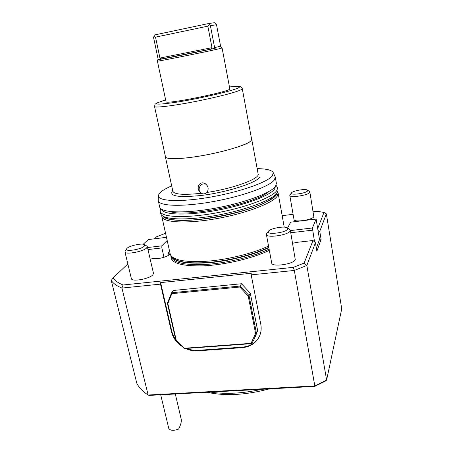 <?xml version="1.0" encoding="UTF-8"?>
<svg xmlns="http://www.w3.org/2000/svg" width="453" height="453" viewBox="0 0 453 453"><rect width="100%" height="100%" fill="white"/><g stroke="black" fill="none" stroke-linecap="round" stroke-linejoin="round"><path stroke-width="0.68" d="M169.575 251.189L167.865 252.995L168.397 255.345M167.865 252.995L169.399 253.861C170.345 255.815 159.28 259.354 154.886 258.47L150.158 259.008M184.19 348.266L175.702 339.58L184.235 348.606L184.19 348.266L251.036 343.334L255.594 333.516L248.216 296.086L239.79 287.032L240.135 286.047L249.037 295.588L248.216 296.086M184.235 348.606L251.63 343.646L251.036 343.334M251.63 343.646L253.805 339.96L256.46 333.3L255.594 333.516M255.22 336.879L257.655 330.588L250.316 293.204L241.489 283.737L173.476 290.458L171.591 292.768L171.829 293.663L239.79 287.032M171.829 293.663L167.853 303.601L176.109 339.693M241.489 283.737L240.135 286.047L171.591 292.768L167.378 303.238L167.853 303.601M175.702 339.58L167.378 303.238M257.661 330.65L256.46 333.3L249.037 295.588L250.316 293.204M160.504 284.127L121.925 288.068C116.738 285.917 113.188 283.385 111.268 280.469L136.829 383.357C139.048 387.638 142.814 391.522 148.137 395.016L121.925 288.068L123.057 284.988L293.329 267.361L294.314 270.447L314.824 385.922L326.619 380.056L306.851 265.452L294.314 270.447L251.183 274.858L251.205 273.284L160.622 282.604L160.504 284.127L171.398 331.528C172.582 336.415 175.147 340.656 179.105 344.246L181.455 346.12M148.137 395.016L314.824 385.922L314.705 386.415L149.139 395.418L148.137 395.016M185.566 348.51C189.547 350.345 193.624 351.126 197.785 350.854L242.185 347.649C248.425 347.106 253.403 344.58 257.123 340.067L259.156 336.879C261.075 332.972 261.624 328.765 260.786 324.252L251.183 274.858M318.216 230.662L319.761 231.319L326.358 213.873L341.732 308.838L326.619 380.056L325.679 380.956L314.705 386.415M319.761 231.319L321.103 239.427L316.862 251.211L315.441 242.734L306.851 265.452L304.15 263.08L312.995 240.509L297.457 242.276L292.621 243.255M316.353 248.153L319.75 238.867L321.103 239.427M258.391 338.255L257.123 340.067M259.677 335.747L258.618 337.734M257.349 339.552C253.635 344.059 248.663 346.579 242.434 347.123L198.097 350.333C194.292 350.588 190.543 349.948 186.846 348.414M179.314 343.935L179.105 344.246M176.846 341.064C174.309 338.029 172.61 334.688 171.749 331.035L160.622 282.604M293.329 267.361L304.15 263.08M111.268 280.469L113.012 277.961C114.903 280.645 118.25 282.989 123.057 284.988M127.842 263.946L113.012 277.961M165.571 233.284L156.596 236.777L154.445 238.81M326.358 213.873L323.997 212.429L317.225 211.279L313.148 211.794M170.985 255.781C170.118 262.955 180.928 266.313 203.42 265.86C225.011 264.88 252.797 258.318 269.348 250.362M315.441 242.734L312.995 240.509M293.097 214.303L282.162 215.673M319.75 238.867L319.467 238.98M317.808 228.221L323.997 212.429M268.55 246.047C253.555 253.159 229.309 259.303 208.72 261.104C187.106 262.598 174.416 260.611 170.645 255.147L170.164 253.81M277.729 192.027L278.108 192.955L277.321 196.019C273.006 203.086 245.826 213.499 216.223 218.691C186.602 223.941 163.023 222.576 161.846 216.613L161.783 215.379M277.032 193.488L276.353 194.847C272.168 201.506 247.395 211.234 219.326 216.54C191.251 221.891 166.987 221.517 163.001 216.466M277.927 191.364L276.596 194.156C274.977 196.364 272.372 198.488 268.782 200.515C250.86 211.755 195.396 223.04 173.924 219.818C168.516 219.575 164.263 217.836 161.177 214.614C164.405 219.943 188.918 220.537 217.972 215.101C247.021 209.716 272.933 199.671 277.202 192.859L278.034 190.838L277.632 187.814M161.693 209.303C162.961 214.841 186.03 215.86 214.898 210.696C243.754 205.583 270.288 195.639 274.609 188.992L275.464 186.387M160.243 210.005L160.243 211.46C161.393 217.281 185.152 218.465 215.062 213.137C244.954 207.865 272.417 197.502 276.789 190.571L277.593 187.582L276.104 185.334M169.96 211.523C185.804 217.836 256.432 203.624 268.674 191.647M160.69 213.454L161.177 214.614M201.347 193.369L201.33 193.363C197.406 191.279 199.082 184.303 203.601 183.878L205.911 184.133M201.149 193.261C203.199 194.297 205.113 194.031 206.902 192.463C208.992 189.201 208.459 186.274 205.294 183.68C202.984 182.383 200.99 182.616 199.309 184.371C197.338 187.684 197.955 190.651 201.149 193.261C183.833 195.175 174.405 194.507 172.859 191.262L172.825 191.109M257.151 168.641C266.33 168.759 271.67 170.045 273.17 172.497L272.496 175.69C268 182.049 240.096 191.97 210.441 197.112C180.758 202.315 158.176 201.319 158.437 195.843C158.635 192.967 163.052 189.643 171.687 185.877M273.199 172.559L275.265 177.021L274.422 179.818C269.977 186.336 242.536 196.353 212.757 201.653C182.961 207.01 159.365 206.223 158.312 200.815L158.244 199.881M275.299 177.236L276.392 183.335L275.571 186.24C271.177 192.972 243.839 203.148 214.127 208.403C184.405 213.72 160.815 212.7 159.711 207.072L159.66 206.851M251.557 138.941L251.732 139.303L250.837 141.019C246.687 145.43 217.666 153.686 193.641 157.015C176.177 159.343 166.755 159.292 165.379 156.868L165.379 156.353M242.276 88.697L251.625 139.32L250.73 141.036C246.743 144.807 226.24 151.217 204.694 155.181C183.125 159.173 166.058 159.728 165.487 156.846L165.464 156.732M166.036 101.682L166.047 101.721C164.869 104.915 232.87 91.081 229.801 88.754L222.089 47.961L221.104 48.278C214.246 50.181 156.059 61.908 157.412 61.127L157.412 61.098M208.844 23.494L209.388 24.739L207.848 26.172L211.993 47.661C211.93 48.409 210.905 49.032 208.918 49.519L215.266 48.222L214.609 47.616L220.588 46.189L216.528 24.773L214.773 22.673L208.844 23.494L154.371 34.994M153.561 37.582L158.091 58.896L153.578 37.559L154.382 34.96L153.567 37.593M158.114 58.907L157.865 59.677L162.712 58.737C161.16 58.958 160.237 58.737 159.943 58.069L155.509 37.14L153.963 36.376M207.848 26.172L155.509 37.14M216.523 24.756L210.396 25.657L209.388 24.739M214.609 47.616L210.396 25.657M215.266 48.222C199.467 51.744 156.766 60.255 157.865 59.677M314.524 241.709L312.406 227.978L316.115 219.059L319.512 239.529M316.115 219.059L290.656 222.174L287.564 228.063M312.406 227.978L290.39 230.594M312.581 230.164L290.769 232.734M143.222 244.246L148.284 239.563L166.478 237.338M163.997 257.321L161.874 247.921L147.972 249.558M161.874 247.921L161.817 245.854L147.508 247.553M161.817 245.854L167.18 240.481M144.23 246.206L144.371 244.62C142.004 242.785 127.791 246.16 126.642 248.839C124.326 252.089 141.002 249.609 144.23 246.206M125.243 250.934L124.949 251.919C125.141 254.96 143.239 251.664 146.636 247.955L147.282 246.591L146.67 245.939M131.37 278.606L131.387 278.669C131.676 282.1 149.598 278.895 152.865 274.812L153.471 273.289L147.299 246.647M294.008 219.552L294.02 219.592C294.042 222.661 312.938 219.852 313.816 216.625L309.841 191.959M271.698 262.995L271.709 263.068C271.913 267.372 293.929 264.19 295.265 259.631L290.333 230.277M307.627 190.787L307.428 190.107C305.645 188.499 292.417 190.843 291.432 192.938C289.274 195.668 306.63 193.386 307.627 190.787M290.045 194.796L289.807 195.458C289.767 198.176 308.816 195.209 309.761 192.332L309.444 191.449M287.632 229.071L287.276 227.876C284.688 225.719 269.835 228.442 268.386 231.336C265.373 235.249 286.098 232.848 287.632 229.071M266.834 233.414L266.415 234.575C266.523 238.391 288.754 235.016 290.203 230.934L290.322 230.209L289.62 229.377M261.908 389.286C242.921 393.47 225.719 394.404 210.3 392.088M269.303 388.884C245.832 395.095 225.084 396.228 207.066 392.27M175.311 393.991L181.251 419.376C181.636 421.647 180.758 424.886 178.612 429.093C173.516 430.945 170.232 430.695 168.748 428.345L168.737 428.283M268.782 247.315C253.969 254.427 229.852 260.588 209.326 262.389C187.774 263.878 175.107 261.885 171.325 256.409L170.645 255.147M268.844 247.627C253.68 254.926 228.737 261.194 207.933 262.825C186.109 264.11 173.827 261.811 171.092 255.934L171.251 256.715M269.11 249.065C253.827 256.449 228.606 262.757 207.712 264.314C185.809 265.492 173.675 263.057 171.313 257.004L171.245 256.704M242.185 347.649L242.434 347.123M197.785 350.854L198.097 350.333M171.398 331.528L171.749 331.035M251.755 139.416L258.125 173.912C260.39 178.51 233.714 188.499 206.902 192.463M172.706 190.566C168.544 196.126 177.95 197.774 200.911 195.503C225.719 192.621 255.39 183.312 259.359 177.559M229.461 86.953L239.563 86.444L240.996 86.902L242.264 88.641L241.217 89.649C236.896 92.078 215.787 97.542 193.856 101.783C171.902 106.042 154.807 107.995 154.541 106.489L154.53 106.427M229.461 86.965C238.21 85.957 241.256 86.223 238.612 87.769C233.561 90.617 201.925 98.114 178.425 101.914C154.53 105.419 150.277 104.745 165.656 99.903M208.878 49.524L162.74 58.731M211.993 47.661L159.943 58.069M259.156 336.879L259.382 336.358M258.374 338.289L258.601 337.768M161.846 216.613L170.226 254.099M278.148 193.193L284.212 227.14M160.696 208.584L160.158 210.509M160.741 213.691L160.243 211.46M165.379 156.868L172.831 191.149M158.437 195.843L158.227 200.254M158.312 200.815L159.711 207.072M165.656 99.892L156.681 103.063L155.096 104.264L154.541 106.489L165.487 156.846M208.918 49.519L162.712 58.737M158.097 58.901L157.406 61.121M220.588 46.189L222.083 47.961M157.401 61.121L166.047 101.721M126.642 248.839L125.085 251.172M144.371 244.62L146.783 246.002M131.387 278.669L124.949 251.919M291.432 192.938L289.931 194.954M307.428 190.107L309.512 191.494M294.02 219.592L289.807 195.458M268.386 231.336L266.63 233.686M287.276 227.876L289.744 229.456M271.709 263.068L266.415 234.575M168.748 428.345L160.696 394.79"/></g></svg>
